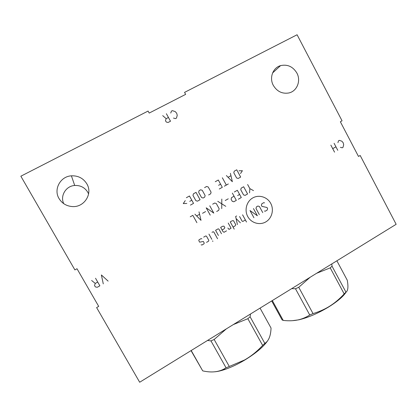 <?xml version="1.0" encoding="UTF-8"?>
<svg xmlns="http://www.w3.org/2000/svg" width="417" height="417" viewBox="0 0 417 417"><rect width="100%" height="100%" fill="white"/><g stroke="black" fill="none" stroke-linecap="round" stroke-linejoin="round"><path stroke-width="0.63" d="M63.765 203.684C59.881 195.933 65.928 185.951 74.711 185.476C80.434 185.237 84.781 187.488 87.768 192.227L88.592 193.973M59.032 198.544C53.298 189.318 60.423 176.349 71.396 175.828C78.167 175.567 83.317 178.247 86.845 183.861C93.043 193.827 84.088 207.723 72.078 206.551C66.35 206.029 62.003 203.36 59.032 198.544M185.633 94.378L149.187 113.075L148.077 111.058L20.85 176.203L74.893 269.914L77.004 268.736L98.704 306.38L96.619 307.584L139.679 382.243L396.15 224.304L360.179 155.473L358.49 156.448L340.355 121.764L342.06 120.81L297.086 34.757L184.549 92.381L185.633 94.378M273.333 85.422C269.095 77.901 272.848 67.716 280.573 65.625C287.48 64.119 292.911 66.579 296.857 73.006C301.22 80.783 297.013 91.302 288.814 92.97C282.236 94.044 277.076 91.531 273.333 85.422M233.311 324.582L247.849 318.703L250.096 316.764L264.821 343.373L262.647 345.417C257.107 351.411 251.076 356.264 244.555 359.986L226.082 367.836L223.434 369.321C217.643 372.188 210.731 372.704 202.709 370.869L191.043 350.614M250.471 314.017L250.096 316.764M226.353 328.867L214.161 339.49L210.96 340.903L207.52 340.465M247.849 318.703L262.647 345.417M214.161 339.49L229.303 366.48M260.057 308.111L271.04 328.043C270.774 335.878 268.699 340.991 264.821 343.373M191.2 350.52L202.709 370.869M210.96 340.903L226.082 367.836M267.563 340.882C263.393 346.918 255.741 353.34 244.617 360.142C237.977 364.072 231.597 367.116 225.467 369.269C221.323 370.703 217.778 371.542 214.844 371.792M316.618 273.281L330.212 267.881L332.047 266.213L345.948 292.145L344.176 293.912C339.271 299.291 333.96 303.675 328.247 307.063C323.66 309.742 318.588 311.916 313.031 313.589L309.753 315.002C306.13 317.306 302.361 318.911 298.442 319.829C293.823 320.861 288.746 321.054 283.216 320.412L282.106 319.933L271.691 300.949M331.807 263.925L332.047 266.213M310.118 277.284L298.749 287.292L295.486 288.762L291.676 288.642M330.212 267.881L344.176 293.912M298.749 287.292L313.031 313.589M336.879 260.802L347.283 280.255C348.456 286.948 348.007 290.91 345.948 292.145M272.327 300.558L283.216 320.412M295.486 288.762L309.753 315.002M346.277 291.905C343.342 296.487 337.317 301.606 328.205 307.256C317.728 313.485 307.939 317.671 298.843 319.818L292.301 320.699M265.791 221.907C271.926 218.388 274.214 209.72 270.716 203.36C267.313 196.944 258.921 194.369 252.775 197.924C246.572 201.38 244.2 210.152 247.761 216.574C251.232 223.043 259.708 225.514 265.791 221.907M264.451 210.997L265.217 211.226L267.167 210.1L267.589 208.516L267.036 207.494L261.949 206.389L261.396 205.362L261.819 203.777L263.779 202.652L264.545 202.886M259.338 214.625L255.991 208.464L256.419 206.874L257.894 206.029L259.431 206.488L262.767 212.639M253.463 208.568L257.372 215.756L250.007 210.554L253.927 217.747M242.569 214.818L246.504 222.032M239.577 216.532L242.115 221.177L242.897 221.406L245.378 219.973M236.642 215.959L235.641 216.527L237.409 224.57M240.406 222.84L236.085 218.539M233.072 227.067L235.079 225.915L235.793 224.82L233.53 220.687L232.243 220.744L230.236 221.896L234.208 229.136M227.864 228.026L229.053 229.386L231.065 228.224L228.224 223.048M222.079 229.991L224.101 228.829L224.826 227.729L223.971 226.17L222.673 226.233L220.65 227.39L222.933 231.544L224.012 232.29L226.535 230.836M221.484 233.749L218.909 229.074L218.117 228.844L215.579 230.304L218.44 235.501M217.559 238.753L213.827 231.993L213.035 231.763L212.013 232.347M208.948 234.104L211.831 239.316M212.691 240.875L212.811 241.495L212.691 240.875M206.545 242.36L208.594 241.177L208.818 240.364L206.509 236.194L205.706 235.965L203.658 237.143M201.891 238.842L201.088 238.618L199.029 239.796L198.805 240.614L199.675 242.183L203.34 241.453L204.205 243.022L203.981 243.836L201.927 245.024L201.124 244.795M247.62 184.512L249.861 188.64L253.51 190.621M249.861 188.64L249.564 192.857M243.658 186.743L241.172 188.14L240.739 189.735L243.554 194.906L245.107 195.38L247.583 193.978L243.658 186.743M238.31 199.227L241.297 197.538L237.351 190.288L234.354 191.976M237.617 195.557L239.608 194.431M234.052 196.214L231.55 197.627L231.112 199.232L232.243 201.307L233.812 201.776L236.314 200.358L232.352 193.102M228.25 198.81L225.232 200.509M221.792 199.045L221.74 208.615M225.779 206.326L217.742 201.322M216.673 211.482L218.706 210.335L219.144 208.719L216.282 203.506L214.698 203.037L212.665 204.179M210.231 215.136L206.201 207.817L213.796 213.113L209.777 205.805M205.591 211.586L202.521 213.316M194.895 214.176L201.015 220.353L199.018 211.857M199.488 214.338L196.741 215.886M196.897 222.688L192.826 215.339L190.241 216.793M240.5 173.566L242.397 170.709L238.998 170.803M236.731 169.808L234.234 171.189L233.796 172.784L236.621 177.981L238.185 178.46L240.672 177.074L236.731 169.808M226.379 175.541L232.358 181.713L230.398 173.316M230.862 175.771L228.188 177.256M222.35 177.772L226.332 185.07M228.344 183.949L224.32 186.196M219.269 189.01L222.303 187.322L218.31 180.014L215.271 181.697M218.571 185.315L220.593 184.194M208.599 194.968L210.642 193.827L211.085 192.216L208.213 186.978L206.613 186.493L204.57 187.629M202.245 190.288L200.64 189.803L199.102 190.658L198.648 192.279L201.541 197.533L203.147 198.012L204.684 197.152L205.128 195.531L202.245 190.288M196.011 192.373L193.436 193.801L192.982 195.427L195.886 200.686L197.496 201.161L200.066 199.727L196.011 192.373M190.439 205.101L193.54 203.371L189.469 195.995L186.357 197.721M189.73 201.364L191.799 200.212M185.252 200.629L183.261 203.579L186.811 203.444M173.482 118.068L175.536 118.605L176.448 118.131L177.246 115.311L176.678 113.205L175.197 111.574L172.346 110.646L171.434 111.115L170.746 113.075M168.447 117.474L166.154 118.668L165.46 120.633L166.148 121.884L166.951 122.27L168.213 122.416L170.506 121.222L166.388 113.721M166.154 118.668L162.708 115.624M340.381 147.326L342.201 147.811L342.998 147.352L343.681 144.694L343.165 142.718L341.846 141.191L339.323 140.347L338.521 140.805L337.932 142.656M337.78 150.323L334.095 143.307M334.559 152.158L330.863 145.137M335.94 146.82L332.714 148.65M108.123 281.121L101.378 274.949L103.28 283.878M97.708 282.038L95.264 283.424L94.523 285.52L95.248 286.776L96.103 287.131L97.437 287.204L99.877 285.817L95.535 278.259M95.264 283.424L91.62 280.469M71.396 175.828L74.711 185.476M280.573 65.625L272.609 72.939M225.467 369.269L223.434 369.321M298.843 319.818L298.442 319.829"/></g></svg>
